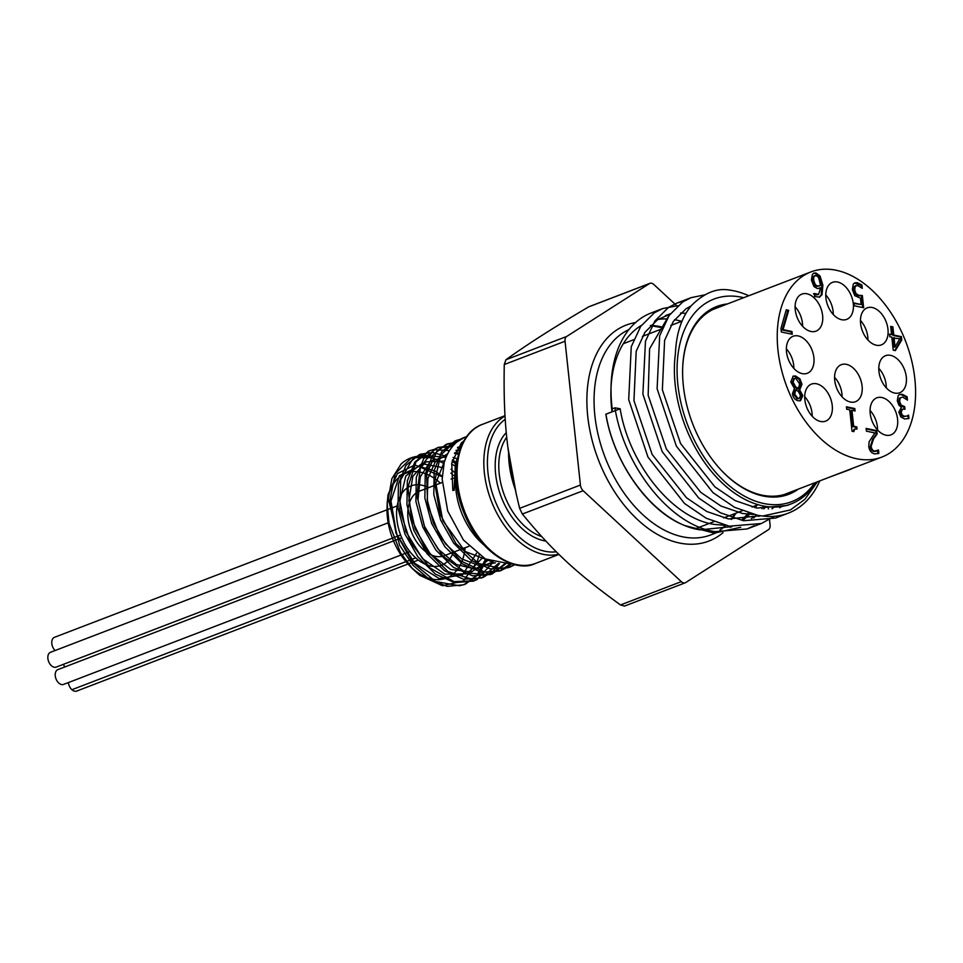 <?xml version="1.0" encoding="UTF-8"?>
<svg xmlns="http://www.w3.org/2000/svg" width="963" height="963" viewBox="0 0 963 963"><rect width="100%" height="100%" fill="white"/><g stroke="black" fill="none" stroke-linecap="round" stroke-linejoin="round"><path stroke-width="1.44" d="M457.822 457.136L455.355 463.937L454.103 490.336L452.803 490.444L451.743 463.131L461.289 443.04L463.997 440.705M515.049 564.583L510.101 567.026L502.842 568.832L478.683 563.548L455.956 543.601L440.007 513.917L434.542 481.765L440.729 455.042L456.438 440.452L460.398 439.284M511.702 563.692L506.923 567.508L501.157 570.457L484.75 572.13L460.458 560.803L439.79 536.343L427.584 504.768L426.645 473.808L437.021 451.069L447.494 443.895L456.269 442.113M461.915 442.45L462.95 442.619M505.816 563.8L492.213 573.888L490.011 574.634L466.345 572.997L442.787 556.06L424.9 528.001L416.871 495.704L420.458 467.103L434.626 449.191L438.538 447.314L452.706 445.845M458.003 447.013L460.579 447.879M499.496 563.584L493.2 571.143L483.257 577.306L472.267 579.365L447.951 571.541L425.983 549.62L411.526 519.009L407.927 487.218L415.884 462.023L429.594 450.744L433.29 449.625L449.504 450.576M454.849 452.67L458.436 454.548M493.237 562.211L476.902 579.618L474.314 580.749L454.006 581.652L429.919 567.929L410.31 541.856L399.801 509.848L400.74 479.718L412.754 458.894L420.65 454.187L432.724 452.478L446.459 456.378M452.441 459.808L455.848 462.252M486.724 559.635L479.032 574.032L465.37 584.18L459.616 585.769L435.565 581.532L412.573 562.44L396.034 533.201L389.81 500.965L395.239 473.652L411.695 457.606L432.616 457.762L443.979 463.564M451.021 469.186L453.814 471.918M479.093 555.109L477.154 561.85L463.335 580.942L442.499 585.709L419.712 575.308L412.525 568.748L400.391 552.569L389.016 523.27L387.174 503.565L388.053 494.633L397.442 473.591L414.596 465.093L435.12 471.003L442.234 476.336M442.21 476.793L418.809 466.513L399.44 475.686L390.978 501.097L396.563 534.008L414.584 563.174L439.224 578.57L462.421 574.875L476.565 553.231M453.501 475.469L450.877 473.122M443.136 467.693L421.866 463.636L405.808 475.987L399.838 501.073L405.88 531.576L422.432 558.576L444.93 574.189L467.091 573.816L482.74 557.481M454.849 465.948L451.599 463.985M444.701 461.024L425.923 461.903L412.838 476.312L408.854 500.64L415.101 528.831L430.244 553.869L450.72 569.518L471.665 571.878L488.097 560.273M457.076 458.857L453.091 457.425M446.507 456.257L430.521 461.193L420.265 476.902L417.978 500.098L424.274 525.942L437.996 549.03L456.426 564.523L475.903 569.193L492.526 561.995M458.797 453.224L454.801 452.803M447.795 453.573L435.18 462.035L427.897 478.43L427.259 500.002L433.47 523.126L445.592 543.939L461.722 558.937L479.261 565.618L495.415 562.813M459.965 449.516L455.968 450.359M446.724 455.776L435.758 483.185L442.799 520.574L465.201 551.51L493.634 562.332M460.158 448.999L454.476 453.549M443.955 463.648A68.698 44.069 -111 0 0 410.575 458.039A68.698 44.069 -111 0 0 401.041 464.046L391.869 478.683L388.342 498.894L399.525 545.154L412.934 565.185L429.522 579.557L447.253 586.383L463.877 584.746L477.01 575.248L485.617 559.082M455.427 463.672L452.116 461.181M446.001 457.461L419.158 454.741L405.856 465.454L398.393 484.269L398.02 508.271L404.857 533.803L417.954 556.939L435.42 574.117L454.656 582.675L473.483 581.05M428.764 451.081L414.8 462.023L407.337 480.826L406.952 504.841L413.801 530.372L426.91 553.508L444.364 570.674L463.6 579.257L481.777 577.884L498.473 563.427M460.194 448.878L457.425 447.867M452.165 446.567L437.058 447.879L423.744 458.593L416.293 477.407L415.908 501.422L422.745 526.942L435.854 550.078L453.308 567.255L472.544 575.826L490.721 574.454L504.744 563.849M462.553 443.401L461.205 443.136M455.607 442.679L446.001 444.461L432.7 455.162L425.237 473.965L424.852 497.979L431.689 523.523L444.798 546.647L462.252 563.812L481.488 572.395L499.677 571.023L511.016 563.475M459.688 439.694L454.957 441.03L441.644 451.731L434.181 470.534L433.807 494.561L440.645 520.08L453.742 543.216L471.196 560.394L490.444 568.964L508.62 567.592L514.639 564.487M464.455 437.383L455.054 443.161M463.901 437.599L464.262 437.455A68.698 44.069 -111 0 0 454.729 443.462L450.01 449.793M466.525 436.829A68.529 43.961 -111 0 0 444.172 462.77L442.161 479.165L447.723 511.064L463.408 539.99L485.352 558.949L508.271 563.536L510.173 563.186M483.558 544.661A58.695 37.641 -111 0 1 456.125 473.11M440.38 483.149A56.203 36.052 69 0 0 420.518 472.183A56.203 36.052 69 0 0 387.138 505.623M387.174 503.565L387.042 507.621A56.203 36.052 69 0 0 409.119 565.197L412.525 568.748M410.816 566.894A56.203 36.052 69 0 0 465.153 547.718M464.262 437.455A68.698 44.069 -111 0 1 466.646 436.66M421.914 485.208A42.516 27.265 69 0 0 402.666 539.834A42.516 27.265 69 0 0 453.417 552.22A42.516 27.265 69 0 1 402.666 539.834A42.516 27.265 69 0 1 421.914 485.208A42.516 27.265 69 0 1 428.655 487.651A42.516 27.265 69 0 0 421.914 485.208M721.913 470.943A99.297 63.69 69 0 0 761.962 495.126A99.297 63.69 69 0 0 787.421 493.453A99.297 63.69 69 0 0 790.731 492.021M719.734 306.884A99.297 63.69 69 0 0 716.328 308.028A99.297 63.69 69 0 0 682.659 368.576M798.387 489.084A100.573 64.509 -111 0 1 762.997 495.981A100.573 64.509 -111 0 1 722.166 471.208A100.573 64.509 -111 0 1 682.671 368.203A100.573 64.509 -111 0 1 727.402 303.947M624.505 606.076L620.521 604.945C576.548 573.166 552.69 551.053 522.379 514.025L519.635 508.344C506.995 456.546 503.252 421.577 504.263 364.544L505.9 359.777C526.653 344.766 554.243 327.131 588.67 306.884L589.236 306.607M676.736 305.716L653.829 284.506A6.344 4.069 69 0 0 649.929 283.339A6.344 4.069 69 0 0 649.447 283.579L566.677 336.472A6.344 4.069 69 0 0 565.052 341.227L580.412 485.039A6.344 4.069 69 0 0 583.169 490.721L681.298 581.64A6.344 4.069 69 0 0 685.211 582.808A6.344 4.069 69 0 0 685.68 582.567L768.45 529.674A6.344 4.069 69 0 0 770.087 524.907L769.509 519.575M444.292 555.723A34.584 22.185 -111 0 1 411.201 531.371A34.584 22.185 -111 0 1 419.531 491.142A34.584 22.185 -111 0 0 411.201 531.371A34.584 22.185 -111 0 0 444.292 555.723L468.885 546.286L444.292 555.723M781.812 506.454L779.705 507.706M753.644 514.459L742.69 513.508L720.986 506.057L700.715 492.334L666.348 448.975L648.159 395.263L649.592 348.799L668.141 316.923M686.908 308.196L689.616 307.811M766.067 506.478L763.828 508.885M756.689 515.109L751.309 518.6M725.235 525.353L714.293 524.39C671.849 518.383 628.803 462.938 620.16 408.757L614.924 407.831L612.215 408.878A118.016 75.704 -111 0 1 611.084 385.393A118.016 75.704 -111 0 1 651.108 312.987A118.016 75.704 -111 0 1 657.199 311.097M731.904 526.605L700.089 529.843C657.645 523.824 614.599 468.379 605.956 414.198L620.16 408.757M757.111 505.081L755.233 507.742M750.333 513.592L743.568 519.743M760.313 515.711L728.485 518.949L706.782 511.509L686.511 497.787L652.144 454.416L633.955 400.704L636.194 351.29L644.945 332.295L657.621 319.656L670.007 314.215M680.588 313.011L685.885 313.384M774.168 507.068L771.977 508.849M789.034 504.684L787.024 505.503L756.894 508.055L735.19 500.616L714.919 486.893L680.552 443.522L662.363 389.81L664.602 340.396L673.354 321.401L686.029 308.762L691.157 305.897M816.01 482.331A110.408 70.817 -111 0 1 790.948 503.998A110.408 70.817 -111 0 1 675.207 384.887A110.408 70.817 -111 0 1 675.412 353.65C676.279 333.222 681.648 317.164 691.518 305.464C704.025 293.065 716.556 287.913 729.111 290.007A118.016 75.704 69 0 1 748.817 295.737M614.924 407.831C624.084 465.887 669.791 525.148 715.064 531.636L747.132 528.952L754.041 525.738M684.163 301.034L676.833 303.116L668.527 307.39L654.9 320.932L645.463 341.275L642.899 394.156L662.183 451.635L698.753 498.052L720.348 512.749L743.472 520.742L775.54 518.058L781.908 515.145M676.833 303.116L691.037 297.675L682.731 301.949L669.104 315.491L659.667 335.822L657.103 388.715L676.387 446.182L712.957 492.611L734.552 507.308L757.664 515.289A118.389 80.507 -112.7 0 0 762.816 516.012A118.016 75.704 69 0 0 788.216 513.195A118.016 75.704 69 0 0 819.802 480.874M691.037 297.675L704.76 294.847M774.445 516.312L761.336 523.511L729.268 526.183L706.144 518.202L684.549 503.505L647.979 457.076L628.707 399.609L631.259 346.716L640.696 326.385L654.322 312.831L662.64 308.569L677.783 305.692M689.231 306.848L690.194 307.065M743.689 297.699A108.494 69.601 69 0 0 677.88 384.646A108.494 69.601 69 0 0 735.25 490.336A108.494 69.601 69 0 0 814.686 482.836M762.816 516.012L790.394 509.933L804.839 499.376L817.443 481.777M731.206 526.893A110.564 70.925 69 0 0 731.82 526.592M741.775 519.851A110.564 70.925 69 0 0 748.311 512.99M611.084 385.393L610.939 389.834A110.564 70.925 69 0 0 611.999 411.827L605.847 414.186C613.311 461.578 648.544 512.292 685.331 525.714L714.365 533.105L740.74 527.23M681.587 321.341A110.564 70.925 69 0 0 674.569 319.716M666.89 318.946A110.564 70.925 69 0 0 657.873 319.487M641.37 325.422A110.564 70.925 69 0 0 611.024 387.656M612.215 408.878L611.999 411.827M753.716 517.998L756.629 515.097M761.914 508.741L763.779 506.081M768.378 509.006L768.137 506.743M795.883 389.726L794.68 394.108L798.014 398.465L799.302 398.405L800.494 395.528L798.483 391.712L795.883 389.726L794.993 390.063L793.777 394.457L797.111 398.802L798.821 398.513M795.546 386.657L794.656 387.006L797.34 389.016L798.231 388.667L799.663 384.008L795.823 378.351L794.451 378.399L793.079 382.155L795.546 386.657L798.231 388.667M794.03 378.628L792.188 382.492L794.656 387.006M799.711 389.871L802.781 395.649L800.53 400.704L798.243 400.801C794.932 399.874 792.982 397.49 792.417 393.674L794.439 388.534L790.743 381.962L793.271 376.1L795.594 375.979L799.952 378.892L801.974 384.261L799.711 389.871L798.821 390.208L801.072 384.61L799.049 379.241L794.704 376.328L792.838 376.304M800.06 400.849L801.878 395.986L798.821 390.208M799.699 389.774L798.809 390.111M781.318 331.994L780.945 328.443L786.241 309.821L788.709 310.339L783.063 329.635L791.971 331.513L792.26 334.293L781.318 331.994M791.309 334.101L791.068 331.85L782.173 329.984L787.806 310.688L786.109 310.327M791.971 331.513L791.068 331.85M783.063 329.635L782.173 329.984M788.709 310.339L787.806 310.688M895.036 346.873L899.851 338.82L893.158 337.941L894.145 347.21L895.036 346.873L894.049 337.592M889.776 336.701L889.499 334.137L891.557 334.57L890.679 326.409L892.906 326.878L893.772 335.04L901.392 336.641L901.753 339.987L895.349 350.604L893.219 350.159L891.834 337.134L889.776 336.701M894.735 350.472L900.862 340.324L900.501 336.978L892.882 335.377L892.015 327.227L890.739 326.951M901.753 339.987L900.862 340.324M901.392 336.641L900.501 336.978M893.772 335.04L892.882 335.377M892.906 326.878L892.015 327.227M891.557 334.57L889.559 334.679M906.893 416.04L908.591 415.101L908.952 418.472L904.606 418.989L900.826 416.883L898.828 412.164L901.416 407.301L898.936 405.267L897.263 400.632L898.214 395.6L899.719 394.397L902.235 394.3L907.098 396.756L907.459 400.114L902.668 397.081L900.188 397.863L899.635 401.354L901.043 405.014L904.702 406.615L904.991 409.251L902.475 409.155L901.139 412.333L902.319 415.101L904.498 416.281L906.893 416.04L903.595 416.618L901.428 415.45L900.236 412.682L902.054 409.371M904.04 409.058L903.812 406.952L900.14 405.363L898.744 401.691L899.298 398.201L901.765 397.418M904.702 406.615L903.812 406.952M906.436 399.248L906.195 397.093L901.332 394.637L899.286 394.601M907.098 396.756L906.195 397.093M908.47 418.7L907.712 415.619M877.137 434.012L873.573 438.851L871.07 446.603L872.249 449.757L874.464 451.166L878.485 449.998L878.846 453.392L874.585 453.886C871.238 453.007 869.288 450.479 868.746 446.278L869.132 441.716L874.898 432.941L866.435 431.159L866.134 428.403L876.775 430.642L877.137 434.012L876.234 434.349L875.873 430.991L866.194 428.956M877.955 453.717L877.618 450.528M876.053 451.226L873.561 451.515L871.346 450.106L870.179 446.94L872.683 439.188L876.234 434.349M875.993 451.25L876.824 450.937M876.775 430.642L875.873 430.991M846.67 409.215L846.417 406.783L854.831 408.553L855.084 410.984L851.954 410.322L853.651 426.236L856.793 426.898L857.022 429.065L854.783 429.065L853.808 431.629L852.026 431.255L849.739 409.853L846.67 409.215M852.905 431.436L854.386 429.281M856.071 428.932L855.89 427.235L852.761 426.585L851.063 410.671L851.954 410.322M856.793 426.898L855.89 427.235M853.651 426.236L852.761 426.585M854.133 410.78L853.928 408.902L846.477 407.337M854.831 408.553L853.928 408.902M855.18 286.36L854.711 290.044L856.059 293.679L858.996 295.364L862.342 295.509L863.655 307.739L854.193 305.752L853.892 302.96L861.127 304.489L860.453 298.157L854.747 295.641L852.363 289.538L853.278 284.133L854.927 282.809L857.263 282.701L861.921 285L862.282 288.358L857.515 285.445L854.289 286.709L855.722 285.746M861.127 304.489L853.952 303.514M862.704 307.546L861.452 295.846L858.105 295.713L855.156 294.016L853.82 290.393L854.289 286.709M862.342 295.509L861.452 295.846M856.059 293.679L855.156 294.016M861.259 287.528L861.018 285.337L854.47 283.014M861.921 285L861.018 285.337M815.348 284.783L817.647 286.071L820.584 285.409L818.562 277.392L816.263 275.587C814.289 275.177 813.446 276.778 813.735 280.402L815.348 284.783L814.457 285.132L816.744 286.42L819.682 285.758M820.584 285.409L819.176 286.071M814.674 275.887L816.263 275.587M815.372 275.936C813.398 275.514 812.555 277.127 812.832 280.739L814.457 285.132M820.031 275.948L822.871 285.12L822.041 294.654L819.561 297.134L814.626 296.52L814.289 293.462L818.502 294.485L820.825 287.708L817.406 288.599L813.916 286.493L811.4 280.04L812.387 274.419L813.988 273.095L815.998 272.998L820.031 275.948L819.14 276.297L815.107 273.336L813.542 273.311M820.825 287.708L819.08 288.623M818.032 294.618L815.733 294.919L813.494 293.823M819.104 297.278L821.15 295.003L821.981 285.469L819.14 276.297M914.85 378.88A99.141 63.594 -111 0 1 881.903 457.064A99.141 63.594 -111 0 1 787.036 387.258A99.141 63.594 -111 0 1 810.918 271.927A99.141 63.594 -111 0 1 914.85 378.88M795.233 309.749A19.826 12.724 69 0 0 816.022 331.14A19.826 12.724 69 0 0 820.801 308.076A19.826 12.724 69 0 0 801.83 294.112A19.826 12.724 69 0 0 795.233 309.749M786.506 351.904A19.826 12.724 69 0 0 807.295 373.295A19.826 12.724 69 0 0 812.074 350.219A19.826 12.724 69 0 0 793.103 336.268A19.826 12.724 69 0 0 786.506 351.904M804.851 399.741A19.826 12.724 69 0 0 825.64 421.132A19.826 12.724 69 0 0 830.419 398.056A19.826 12.724 69 0 0 811.436 384.105A19.826 12.724 69 0 0 804.851 399.741M870.203 413.476A19.826 12.724 69 0 0 890.992 434.867A19.826 12.724 69 0 0 895.771 411.803A19.826 12.724 69 0 0 876.799 397.839A19.826 12.724 69 0 0 870.203 413.476M878.93 371.333A19.826 12.724 69 0 0 899.719 392.723A19.826 12.724 69 0 0 904.498 369.66A19.826 12.724 69 0 0 885.527 355.696A19.826 12.724 69 0 0 878.93 371.333M860.585 323.496A19.826 12.724 69 0 0 881.374 344.886A19.826 12.724 69 0 0 886.153 321.823A19.826 12.724 69 0 0 867.182 307.859A19.826 12.724 69 0 0 860.585 323.496M825.917 297.988A19.826 12.724 69 0 0 846.706 319.379A19.826 12.724 69 0 0 851.485 296.315A19.826 12.724 69 0 0 832.514 282.352A19.826 12.724 69 0 0 825.917 297.988M834.716 380.313A19.826 12.724 69 0 0 855.505 401.703A19.826 12.724 69 0 0 860.284 378.64A19.826 12.724 69 0 0 841.313 364.676A19.826 12.724 69 0 0 834.716 380.313M802.588 326.264A19.826 12.724 69 0 0 795.089 306.728M793.861 368.42A19.826 12.724 69 0 0 786.362 348.871M812.194 416.257A19.826 12.724 69 0 0 804.707 396.708M877.558 429.992A19.826 12.724 69 0 0 871.972 412.802A19.826 12.724 69 0 0 870.058 410.455M886.285 387.848A19.826 12.724 69 0 0 878.786 368.299M867.94 340.011A19.826 12.724 69 0 0 860.441 320.462M833.272 314.504A19.826 12.724 69 0 0 833.127 311.482A19.826 12.724 69 0 0 825.773 294.967M842.071 396.828A19.826 12.724 69 0 0 841.927 393.807A19.826 12.724 69 0 0 834.572 377.291M829.95 476.986L851.208 469.089M64.786 666.962A7.933 5.092 -111 0 1 63.474 664.301M392.435 538.161L56.203 667.094A7.933 5.092 -111 0 1 54.169 667.227A7.933 5.092 -111 0 1 48.15 660.028A7.933 5.092 -111 0 1 50.521 652.276L388.185 522.801M77.209 690.82A7.933 5.092 -111 0 1 76.691 691.073A7.933 5.092 -111 0 1 71.9 689.713A7.933 5.092 -111 0 1 68.373 682.574M71.9 689.713L405.929 561.622L71.9 689.713M406.338 561.465L415.691 557.878L406.338 561.465M401.029 555.025L63.57 684.416A7.933 5.092 -111 0 1 61.536 684.561A7.933 5.092 -111 0 1 55.517 677.362A7.933 5.092 -111 0 1 57.9 669.61L393.518 540.917M55.084 650.531A7.933 5.092 -111 0 1 51.761 642.971A7.933 5.092 -111 0 1 54.446 637.325L387.006 509.8M482.367 424.37A74.428 47.741 69 0 0 464.443 510.956A74.428 47.741 69 0 0 535.657 563.355C516.084 573.623 479.442 553.027 464.046 513.074C448.397 475.951 456.799 433.145 482.367 424.37L504.997 415.691M620.521 604.945L681.298 581.64M508.596 452.466A74.428 47.741 69 0 0 515.036 488.735M506.755 437.178A58.213 37.34 69 0 0 503.649 493.188A58.213 37.34 69 0 0 541.688 536.572M545.816 541.025A60.753 38.965 -111 0 1 543.746 540.664A60.753 38.965 -111 0 1 500.134 493.971A60.753 38.965 -111 0 1 506.297 432.592M558.805 554.243A74.428 47.741 -111 0 1 543.325 554.351A74.428 47.741 -111 0 1 487.723 490.191A74.428 47.741 -111 0 1 505.021 416.04M505.226 419.338A71.888 46.116 69 0 0 491.852 491.587A71.888 46.116 69 0 0 544.877 551.245A71.888 46.116 69 0 0 556.301 551.787M662.725 327.227A110.564 70.925 69 0 0 650.615 325.41M640.997 325.951A110.564 70.925 69 0 0 640.347 326.06M628.935 329.575A110.564 70.925 69 0 0 599.082 438.622A110.564 70.925 69 0 0 682.43 536.764A110.564 70.925 69 0 0 710.79 534.91L715.425 533.129M723.02 532.695A115.632 74.175 -111 0 1 679.312 542.988A115.632 74.175 -111 0 1 589.958 430.786A115.632 74.175 -111 0 1 635.544 322.557M720.119 530.035A110.564 70.925 69 0 0 725.849 525.497M731.519 519.406A110.564 70.925 69 0 0 735.876 513.231M583.169 490.721L522.379 514.025M519.635 508.344L580.412 485.039M565.052 341.227L504.263 364.544M505.9 359.777L566.677 336.472M649.447 283.579L588.67 306.884M798.014 398.465L797.111 398.802M794.68 394.108L793.777 394.457M793.079 382.155L792.188 382.492M795.594 375.979L794.704 376.328M802.781 395.649L801.878 395.986M801.974 384.261L801.072 384.61M799.952 378.892L799.049 379.241M902.319 415.101L901.428 415.45M904.498 416.281L903.595 416.618M901.139 412.333L900.236 412.682M903.727 406.41L902.837 406.747M901.043 405.014L900.14 405.363M899.635 401.354L898.744 401.691M902.235 394.3L901.332 394.637M874.464 451.166L873.561 451.515M872.249 449.757L871.346 450.106M871.07 446.603L870.179 446.94M873.573 438.851L872.683 439.188M858.996 295.364L858.105 295.713M854.711 290.044L853.82 290.393M857.263 282.701L856.36 283.05M817.647 286.071L816.744 286.42M813.735 280.402L812.832 280.739M816.624 294.57L815.733 294.919M822.041 294.654L821.15 295.003M822.871 285.12L821.981 285.469M815.998 272.998L815.107 273.336M463.877 584.746L465.37 584.18M472.833 581.315L474.314 580.749M481.777 577.884L483.257 577.319M490.721 574.454L492.201 573.888M499.665 571.023L501.157 570.457M508.62 567.592L510.101 567.026M410.575 458.039L411.707 457.606M419.17 454.753L420.65 454.175M428.114 451.322L429.594 450.744M437.058 447.891L438.538 447.314M446.001 444.461L447.494 443.883M454.957 441.03L456.438 440.452M624.469 606.088L685.211 582.808M508.019 448.108L516.349 494.621M640.214 326.144L640.949 326.024M650.386 325.65L662.508 327.745M734.962 513.58L731.049 519.346M725.596 525.437L719.927 530.071M453.38 478.166L451.081 479.044L453.38 478.166M442.21 482.451L419.531 491.142L442.21 482.451M695.25 528.807L713.788 521.693M723.646 517.913L742.196 510.799M752.055 507.02L758.074 504.708M623.35 343.683L633.666 339.722M642.405 336.376L662.062 328.828M670.814 325.482L681.997 321.185M670.344 313.769L665.361 315.671M790.948 503.998L787.024 505.503M760.385 515.723L758.615 516.397M731.976 526.617L730.207 527.291M558.985 554.411L535.657 563.355M747.144 528.952L761.336 523.511M775.54 518.058L788.216 513.195M651.108 312.987L662.628 308.569M589.2 306.631L649.929 283.339M798.411 398.754L799.302 398.405M793.56 378.748L794.451 378.399M902.475 409.155L901.585 409.492M854.783 429.065L853.88 429.402M856.119 285.529L855.228 285.879M818.502 294.485L817.611 294.822M810.918 271.927L713.017 309.46M881.903 457.064L784.014 494.597M393.313 537.823L400.632 535.019M401.715 554.76L409.889 551.63M394.409 540.568L401.74 537.763M387.234 509.716L397.189 505.9M418.315 560.081L408.276 563.933M408.023 564.017L76.691 691.073"/></g></svg>
